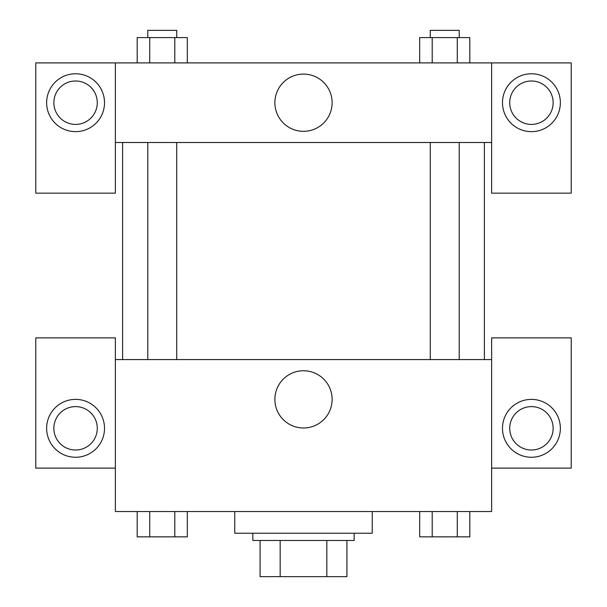 <?xml version="1.0" encoding="UTF-8"?>
<svg xmlns="http://www.w3.org/2000/svg" width="607" height="607" viewBox="0 0 607 607"><rect width="100%" height="100%" fill="white"/><g stroke="black" fill="none" stroke-linecap="round" stroke-linejoin="round"><path stroke-width="0.91" d="M326.839 540.473L326.839 576.65L260.084 576.65L260.084 540.473M326.839 576.65L346.916 576.65L346.916 540.473L346.916 576.65M354.147 533.234L354.147 540.473L252.853 540.473L252.853 533.234M280.161 540.473L280.161 576.65M234.757 511.526L234.757 533.234L372.243 533.234L372.243 511.526M491.632 468.111L571.225 468.111L571.225 337.871L491.632 337.871L491.632 511.526L115.368 511.526L115.368 337.871L35.775 337.871L35.775 468.111L115.368 468.111M75.572 457.261A28.946 28.946 0 0 1 50.51 413.845A28.946 28.946 0 0 1 100.641 413.845A28.946 28.946 0 0 1 75.572 457.261M53.864 428.314A21.708 21.708 0 0 1 75.572 406.607A21.708 21.708 0 0 1 97.279 428.314A21.708 21.708 0 0 1 75.572 450.022A21.708 21.708 0 0 1 53.864 428.314M274.88 399.376A28.62 28.62 0 0 1 317.81 374.587A28.62 28.62 0 0 1 317.81 424.164A28.62 28.62 0 0 1 274.88 399.376M491.632 359.579L115.368 359.579M531.428 457.261A28.946 28.946 0 0 1 506.359 413.845A28.946 28.946 0 0 1 556.49 413.845A28.946 28.946 0 0 1 531.428 457.261M509.721 428.314A21.708 21.708 0 0 1 531.428 406.607A21.708 21.708 0 0 1 553.136 428.314A21.708 21.708 0 0 1 531.428 450.022A21.708 21.708 0 0 1 509.721 428.314M484.394 142.501L484.394 359.579M459.211 359.579L459.211 142.501M176.728 142.501L176.728 359.579M491.632 142.501L491.632 193.155L571.225 193.155L571.225 62.908L491.632 62.908L491.632 142.501L115.368 142.501L115.368 193.155L35.775 193.155L35.775 62.908L115.368 62.908L115.368 142.501M97.279 102.704A21.708 21.708 0 0 1 75.572 124.412A21.708 21.708 0 0 1 53.864 102.704A21.708 21.708 0 0 1 75.572 80.997A21.708 21.708 0 0 1 97.279 102.704M75.572 131.651A28.946 28.946 0 0 1 50.51 88.235A28.946 28.946 0 0 1 100.641 88.235A28.946 28.946 0 0 1 75.572 131.651M553.136 102.704A21.708 21.708 0 0 1 520.571 121.506A21.708 21.708 0 0 1 520.571 83.91A21.708 21.708 0 0 1 553.136 102.704M531.428 131.651A28.946 28.946 0 0 1 506.359 88.235A28.946 28.946 0 0 1 556.49 88.235A28.946 28.946 0 0 1 531.428 131.651M491.632 62.908L115.368 62.908M274.88 102.704A28.62 28.62 0 0 1 317.81 77.924A28.62 28.62 0 0 1 317.81 127.493A28.62 28.62 0 0 1 274.88 102.704M469.81 62.908L469.81 37.588L419.68 37.588L419.68 62.908M457.276 37.588L457.276 62.908M432.207 37.588L432.207 62.908M430.272 37.588L430.272 30.35L459.211 30.35L459.211 37.588M187.32 62.908L187.32 37.588L137.19 37.588L137.19 62.908M174.793 37.588L174.793 62.908M149.724 37.588L149.724 62.908M147.789 37.588L147.789 30.35L176.728 30.35L176.728 37.588M469.81 511.526L469.81 536.854L419.68 536.854L419.68 511.526M457.276 511.526L457.276 536.854M432.207 511.526L432.207 536.854M459.211 536.854L430.272 536.854M187.32 511.526L187.32 536.854L137.19 536.854L137.19 511.526M174.793 511.526L174.793 536.854M149.724 511.526L149.724 536.854M176.728 536.854L147.789 536.854M122.606 142.501L122.606 359.579M430.272 359.579L430.272 142.501M147.789 142.501L147.789 359.579"/></g></svg>
